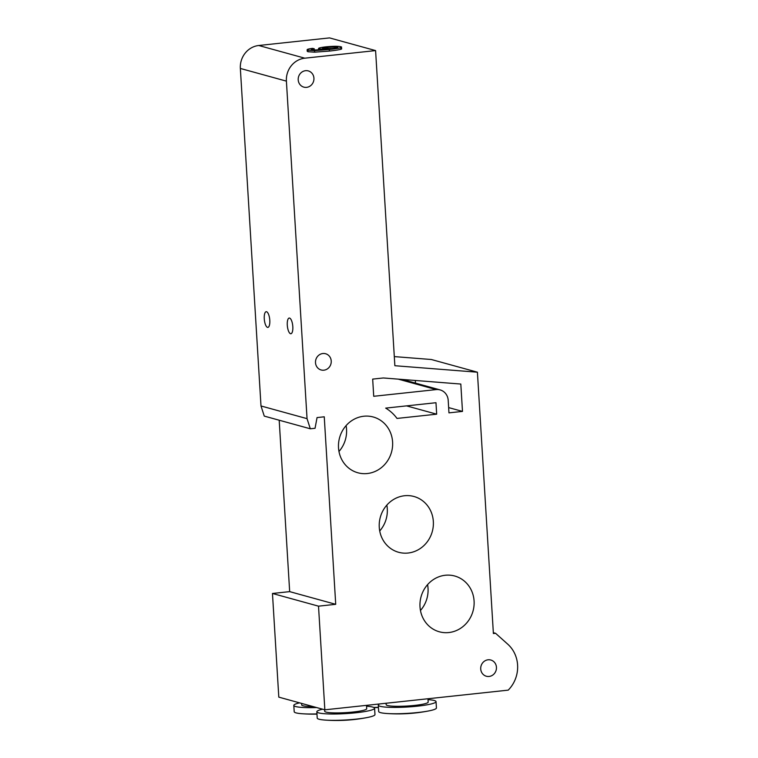 <?xml version="1.0" encoding="UTF-8"?>
<svg xmlns="http://www.w3.org/2000/svg" width="758" height="758" viewBox="0 0 758 758"><rect width="100%" height="100%" fill="white"/><g stroke="black" fill="none" stroke-linecap="round" stroke-linejoin="round"><path stroke-width="1.14" d="M322.927 48.635C321.648 48.218 323.249 47.754 327.74 47.233L337.462 47.053C338.561 47.508 336.817 48 332.231 48.55L322.482 48.37M311.443 49.905L311.405 49.261L314.229 48.739L312.457 48.37C307.625 49.005 306.109 49.611 307.89 50.161L314.561 50.606L329.313 49.507C339.84 48.322 343.62 47.384 340.645 46.702C337.831 46.115 332.942 46.162 325.978 46.835C319.677 47.593 317.413 48.285 319.165 48.929L326.347 49.27L313.48 50.075L311.197 49.848L311.405 49.261L311.197 49.848M307.132 49.725L307.89 50.161L307.985 51.724L307.227 51.288L307.132 49.725M341.536 48.73L341.432 47.167L340.645 46.702M318.616 50.104L318.521 48.54L319.232 49.905M333.52 48.398L326.944 48.891M340.74 48.266C343.715 48.948 339.935 49.886 329.408 51.07L314.655 52.16L307.985 51.724M314.314 50.085L314.229 48.739M495.58 633.3L507.765 644.196A31.031 28.918 -74.6 0 1 508.211 690.14L324.85 709.82L318.512 606.163L335.718 604.315L324.253 416.805L317.052 417.582L315.053 428.279L310.316 428.791L307.047 418.653L286.401 81.134A21.044 19.604 -74.6 0 1 304.792 58.186L375.589 50.587L394.861 365.716L477.407 372.197L493.392 633.536L495.58 633.3L493.344 632.684M310.316 428.791L264.267 416.104L260.998 405.966L240.352 68.447A21.044 19.604 105.4 0 1 258.743 45.499L329.541 37.9L375.589 50.587M299.581 702.856A28.927 3.629 -3.5 0 0 293.81 705.404L294.199 711.743A28.927 3.629 -3.5 0 0 296.037 712.88A28.927 3.629 -3.5 0 0 302.3 713.752A28.927 3.629 -3.5 0 0 316.967 713.903M293.81 705.404A28.927 3.629 -3.5 0 0 295.648 706.541A28.927 3.629 -3.5 0 0 316.654 707.555M301.599 703.405L301.684 704.931A21.044 2.634 -3.5 0 0 303.02 705.755A21.044 2.634 -3.5 0 0 313.063 706.57M373.694 707.404A28.927 3.629 -3.5 0 0 378.422 707.299M322.605 709.204A28.927 3.629 -3.5 0 0 316.835 711.753L317.223 718.091A28.927 3.629 -3.5 0 0 319.061 719.228A28.927 3.629 -3.5 0 0 325.324 720.1A28.927 3.629 -3.5 0 0 367.175 717.542A28.927 3.629 -3.5 0 0 374.973 714.557L374.585 708.218A28.927 3.629 -3.5 0 0 366.559 706.219M316.835 711.753A28.927 3.629 -3.5 0 0 318.673 712.89A28.927 3.629 -3.5 0 0 350.973 713.24A28.927 3.629 -3.5 0 0 374.585 708.218M324.623 709.753L324.708 711.269A21.044 2.634 -3.5 0 0 326.044 712.094A21.044 2.634 -3.5 0 0 349.533 712.359A21.044 2.634 -3.5 0 0 366.711 708.702L366.512 705.347M279.19 420.207L289.67 591.628L272.463 593.476L278.802 697.133L324.85 709.82M379.682 703.936A28.927 3.629 -3.5 0 0 378.289 705.158L378.678 711.497A28.927 3.629 -3.5 0 0 380.516 712.634A28.927 3.629 -3.5 0 0 386.779 713.505A28.927 3.629 -3.5 0 0 428.63 710.947A28.927 3.629 -3.5 0 0 436.428 707.963L436.039 701.624A28.927 3.629 -3.5 0 0 428.014 699.625M378.289 705.158A28.927 3.629 -3.5 0 0 380.128 706.295A28.927 3.629 -3.5 0 0 412.428 706.645A28.927 3.629 -3.5 0 0 436.039 701.624M386.078 703.244L386.173 704.675A21.044 2.634 -3.5 0 0 387.499 705.499A21.044 2.634 -3.5 0 0 410.988 705.755A21.044 2.634 -3.5 0 0 428.166 702.107L427.967 698.753M323.874 370.188A8.414 7.845 -74.6 0 1 321.127 369.97A8.414 7.845 -74.6 0 1 315.811 359.766A8.414 7.845 -74.6 0 1 325.599 353.74A8.414 7.845 -74.6 0 1 331.199 362.485A8.414 7.845 -74.6 0 1 323.874 370.188M489.09 676.458A8.414 7.845 -74.6 0 1 486.342 676.24A8.414 7.845 -74.6 0 1 481.027 666.045A8.414 7.845 -74.6 0 1 490.814 660.019A8.414 7.845 -74.6 0 1 496.414 668.755A8.414 7.845 -74.6 0 1 489.09 676.458M306.573 87.359A8.414 7.845 -74.6 0 1 303.835 87.132A8.414 7.845 -74.6 0 1 298.51 76.937A8.414 7.845 -74.6 0 1 308.307 70.911A8.414 7.845 -74.6 0 1 313.897 79.656A8.414 7.845 -74.6 0 1 306.573 87.359M269.791 320.312A7.893 2.691 83.9 0 1 267.868 327.39A7.893 2.691 83.9 0 1 264.267 318.786A7.893 2.691 83.9 0 1 266.191 311.699A7.893 2.691 83.9 0 1 269.791 320.312M394.312 356.601L431.359 359.51L477.407 372.197M287.291 325.135A7.893 2.691 83.9 0 1 289.215 318.047A7.893 2.691 83.9 0 1 292.815 326.651A7.893 2.691 83.9 0 1 290.892 333.738A7.893 2.691 83.9 0 1 287.291 325.135M420.453 610.484A28.927 26.956 105.4 0 0 428.033 588.312A28.927 26.956 105.4 0 0 427.578 584.636M474.082 600.999A28.927 26.956 -74.6 0 1 439.356 631.793A28.927 26.956 -74.6 0 1 421.06 596.745A28.927 26.956 -74.6 0 1 454.724 576.014A28.927 26.956 -74.6 0 1 474.082 600.999M338.978 451.465A28.927 26.956 105.4 0 0 346.548 429.284A28.927 26.956 105.4 0 0 346.093 425.608M392.597 441.98A28.927 26.956 -74.6 0 1 357.871 472.774A28.927 26.956 -74.6 0 1 339.575 437.717A28.927 26.956 -74.6 0 1 373.249 416.995A28.927 26.956 -74.6 0 1 392.597 441.98M379.711 530.97A28.927 26.956 105.4 0 0 387.291 508.798A28.927 26.956 105.4 0 0 386.836 505.122M433.339 521.495A28.927 26.956 -74.6 0 1 398.613 552.279A28.927 26.956 -74.6 0 1 380.317 517.231A28.927 26.956 -74.6 0 1 413.991 496.499A28.927 26.956 -74.6 0 1 433.339 521.495M448.963 412.864L448.205 400.357A12.1 11.275 105.4 0 0 440.114 389.906A12.1 11.275 105.4 0 0 436.163 389.593L373.722 396.292L372.671 379.104L383.302 377.967L460.817 384.05L462.484 411.404L448.963 412.864M415.479 383.122L415.318 380.478M448.641 407.596L462.484 411.404M397.002 418.435A42.078 39.208 105.4 0 0 385.689 408.117L435.973 402.716L436.674 414.181L397.002 418.435M406.553 405.881L436.674 414.181M335.718 604.315L289.67 591.628M260.998 405.966L307.047 418.653M272.463 593.476L318.512 606.163M327.835 48.796L327.74 47.233M329.408 51.07L329.313 49.507M314.655 52.16L314.561 50.606M258.743 45.499L304.792 58.186M398.215 379.133L436.163 389.593M240.352 68.447L286.401 81.134M302.3 713.752A160.421 160.421 0 0 0 316.986 714.112M373.988 707.546A160.421 160.421 0 0 0 378.441 707.517M325.324 720.1A160.421 160.421 0 0 0 367.175 717.542M386.779 713.505A160.421 160.421 0 0 0 428.63 710.947M402.128 379.445L440.114 389.906"/></g></svg>
